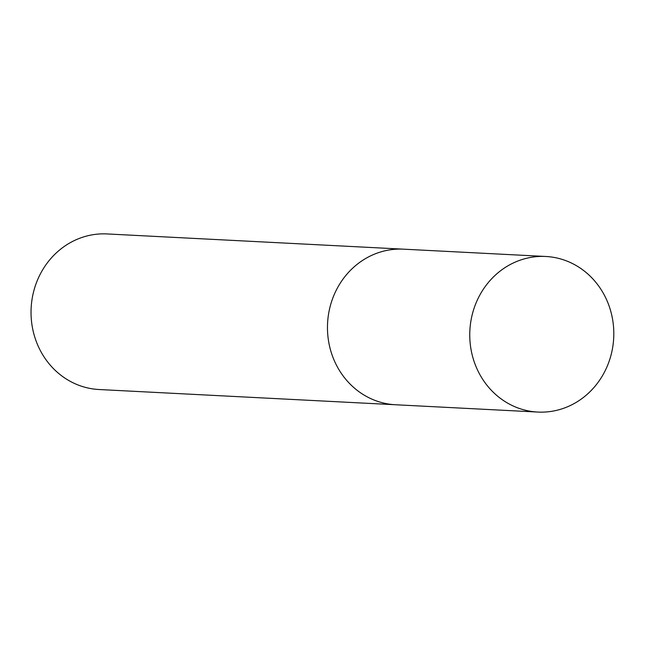 <?xml version="1.0" encoding="UTF-8"?>
<svg xmlns="http://www.w3.org/2000/svg" width="646" height="646" viewBox="0 0 646 646"><rect width="100%" height="100%" fill="white"/><g stroke="black" fill="none" stroke-linecap="round" stroke-linejoin="round"><path stroke-width="0.97" d="M545.773 256.478L403.492 249.17A77.891 72.013 92.9 0 0 329.783 307.964A77.891 72.013 92.9 0 0 395.497 404.751L99.064 389.522A77.891 72.013 92.9 0 1 33.35 292.735A77.891 72.013 92.9 0 1 107.058 233.941L403.492 249.17A77.891 72.013 92.9 0 0 329.783 307.964A77.891 72.013 92.9 0 0 395.497 404.751L537.787 412.059A77.891 72.013 92.9 0 0 613.7 337.963A77.891 72.013 92.9 0 0 545.773 256.478A77.891 72.013 92.9 0 0 472.073 315.272A77.891 72.013 92.9 0 0 537.787 412.059"/></g></svg>

